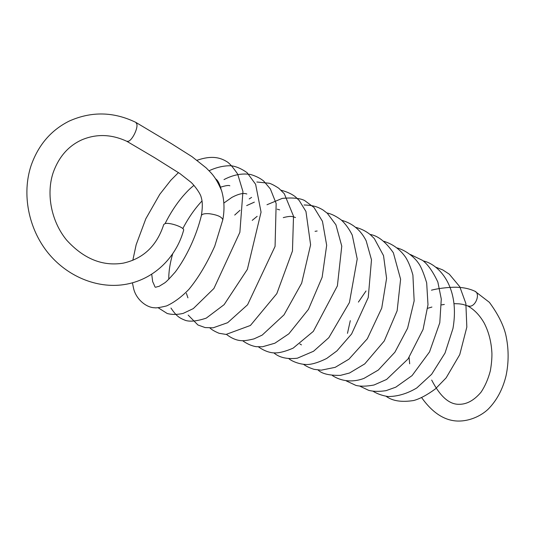 <?xml version="1.0" encoding="UTF-8"?>
<svg xmlns="http://www.w3.org/2000/svg" width="535" height="535" viewBox="0 0 535 535"><rect width="100%" height="100%" fill="white"/><g stroke="black" fill="none" stroke-linecap="round" stroke-linejoin="round"><path stroke-width="0.8" d="M163.75 224.506L165.074 223.603C169.796 222.172 184.95 227.616 183.625 230.231C175.921 258.318 152.776 280.373 124 284.607C97.196 288.686 67.136 276.649 47.755 252.54C28.422 228.425 21.714 193.964 31.063 165.656C38.306 144.985 51.072 130.105 69.363 121.01C91.458 111.2 113.614 111.648 135.823 122.375L136.873 124.12C137.963 128.587 132.305 140.05 128.42 141.273L126.855 141.32C111.608 134.238 96.728 133.69 82.216 139.675C68.447 145.774 58.723 156.889 53.039 173.032C46.017 194.486 51.447 221.677 66.648 240.135C83.707 258.86 102.6 266.524 123.338 263.133C143.42 258.619 156.889 245.739 163.75 224.506M431.698 380.091C440.191 396.602 449.42 404.674 459.378 404.293C466.968 404.293 474.184 400.267 481.018 392.222C485.058 386.176 488.161 379.068 490.321 370.902C491.464 364.435 491.999 358.59 491.919 353.354C491.384 342.092 488.796 331.974 484.155 322.993C479.668 315.175 474.157 309.471 467.63 305.88L469.71 306.254C475.976 306.214 480.423 293.481 474.966 291.261C469.864 288.893 464.206 287.583 458 287.335C453.352 286.887 440.659 287.783 431.451 290.177M151.719 274.194L152.669 281.651C156.374 289.194 153.692 287.215 159.022 286.379L164.72 282.881C166.318 281.818 169.869 278.16 175.36 271.9C186.28 257.315 196.305 236.336 201.367 215.592C201.936 214.04 204.557 213.411 209.232 213.706C217.498 214.876 222.018 216.922 222.787 219.852C224.72 209.767 224.319 200.036 221.597 190.661C214.95 175.346 211.084 173.099 206.129 167.843L192.052 156.701L171.274 143.561L135.823 122.375M474.966 291.261L489.371 302.328C497.637 313.543 503.06 324.136 505.628 334.101C508.818 348.058 508.945 361.974 506.023 375.858C502.646 389.547 496.607 400.742 487.907 409.442C480.504 416.284 469.228 421.259 457.987 421.058C444.725 420.771 432.634 412.987 421.694 397.706M409.683 363.807L409.101 357.487M222.787 219.852L214.749 246.147C206.931 263.514 198.345 277.886 188.975 289.274C181.739 296.811 174.283 302.362 166.606 305.92C160.018 307.518 156.033 308.133 154.635 307.759C146.276 307.692 135.743 299.038 133.503 288.044L132.412 282.808M132.807 260.344L136.157 244.729L145.821 218.768L159.784 194.305L170.812 180.268L178.476 172.584M249.216 198.926L251.597 197.375M215.705 178.877C216.347 179.566 218.608 180.362 221.129 189.337M220.286 187.237C225.823 185.545 229.013 185.07 229.849 185.826M187.919 297.834L186.394 293.32M224.025 202.946L231.922 197.361C238.63 193.857 243.592 192.734 246.822 193.998M246.668 205.6L254.352 202.136M277.21 209.178L279.665 209.88M283.269 217.631C291.776 215.418 292.866 216.775 295.494 217.544M315.055 231.327L317.135 231M301.472 344.881L299.867 343.931M201.367 215.592C203.046 204.845 202.13 200.331 201.187 197.254C200.464 193.249 193.088 183.659 190.233 181.679L179.907 173.574L154.555 157.664L126.855 141.32M467.63 305.88L462.922 304.402C459.919 303.967 460.167 303.753 454.115 303.679M444.344 304.442L441.502 304.89M431.906 307.043L427.659 308.3M197.02 160.279C211.84 155.143 220.239 157.678 226.552 161.483C229.161 162.847 232.865 167.047 237.68 174.096L242.943 191.557L239.874 232.317L213.906 288.485L193.302 308.601L183.117 313.423C177.138 314.74 171.829 314.761 167.181 313.477L158.206 307.779M209.091 170.752C216.541 167.281 223.857 165.616 231.033 165.75C236.142 166.398 241.492 168.699 247.07 172.658L255.623 184.287L261.06 212.121L247.364 269.386L224.132 304.649L206.249 318.131C197.261 321.12 190.36 321.889 185.531 320.425C179.379 317.984 176.59 316.392 170.959 308.046M223.998 179.586C233.133 174.818 241.98 173.113 250.554 174.477C255.917 176.082 260.277 178.262 263.648 181.011L270.369 188.949L276.16 203.527L275.07 246.394L247.571 304.776L227.656 322.692L213.124 327.815L205.119 327.567L197.917 324.979L188.18 315.102M256.867 182.007L269.225 183.244C271.466 183.873 274.676 185.558 278.849 188.3L284.306 193.737L293.521 216.193L292.458 251.022L276.809 293.641L250.42 325.454L226.078 334.428L219.076 333.285C214.796 331.479 211.76 329.721 209.961 328.002M281.089 190.226C287.101 191.818 291.903 194.031 295.487 196.867L299.212 200.505L305.953 211.472L310.601 244.809L301.666 283.182L284.018 314.854L262.19 335.104L254.025 338.876C247.899 340.387 243.485 340.969 240.797 340.621C236.176 340.24 231.408 338.18 226.486 334.435M266.998 204.738L282.253 198.391C292.692 197.482 300.168 198.204 304.676 200.565L314.005 207.486L322.458 221.316L326.671 245.304L322.137 277.284L308.414 309.411L288.86 333.8L274.876 343.209L262.491 346.767L256.125 346.687C251.564 345.891 247.076 343.905 242.656 340.735M304.067 204.979C313.724 205.293 317.857 206.985 322.886 209.887L327.32 213.284L335.913 224.787L341.771 246.153L337.384 285.897L313.329 331.366L293.147 348.131C285.697 351.368 279.624 352.966 274.93 352.919C269.727 352.899 264.236 350.893 258.445 346.887M326.985 212.983C331.245 213.773 336.04 216.127 341.37 220.052C345.563 223.971 349.194 228.993 352.257 235.119L357.219 258.96L349.435 302.516L328.804 337.692L313.557 351.248L297.326 358.209C287.195 359.386 279.377 357.607 273.873 352.879M341.618 220.266C352.645 223.389 360.817 230.217 366.147 240.75L371.491 259.816L368.247 297.54L351.609 333.974L336.903 350.92L326.724 358.43C319.261 362.162 312.948 364.188 307.772 364.516C300.168 364.723 291.943 361.326 288.907 358.711M355.956 227.415C361.219 228.773 366.02 231.194 370.347 234.678L374.326 238.59L383.528 255.63L386.584 278.387L381.736 308.1L367.338 338.755L348.92 359.179L335.204 367.338L321.201 370.173L314.099 369.344C309.765 367.986 306.281 366.341 303.646 364.422M370.053 234.43C377.924 235.694 385.702 241.813 393.365 252.787L400.608 279.257L397.137 310.788L384.237 341.002L364.75 363.894L349.536 373.002L340.414 375.383C329.212 375.55 321.782 373.758 318.118 370.019M383.822 241.285C393.091 244.187 400.461 249.678 405.931 257.756C408.64 262.277 410.967 268.048 412.9 275.07L414.157 300.844L407.596 328.229L394.937 352.157L378.305 370.059L364.054 378.345C354.618 382.03 342.714 382.284 332.355 375.523M397.284 247.979C406.132 250.48 414.424 257.201 418.457 263.16C420.911 266.37 423.646 272.937 426.676 282.861L427.987 304.743L423.071 329.446L408.031 358.985L386.611 379.435L373.985 385.013C366.442 386.417 360.403 386.537 355.875 385.394L346.272 380.907M410.439 254.52L422.61 260.411C427.873 264.397 432.949 271.613 437.851 282.065L441.281 299.045L439.79 322.765L429.531 351.916L412.077 375.597L395.8 387.166L386.076 390.65C379.208 391.7 373.403 391.593 368.655 390.336L359.908 386.183M423.292 260.933C438.473 264.156 460.294 286.345 452.958 328.523L445.033 353.046L431.651 374.266L416.798 387.949C407.249 393.66 397.645 396.522 387.982 396.535C382.311 395.632 377.369 393.894 373.156 391.312M435.911 267.233L442.759 269.914L449.286 274.167L459.786 286.733L465.865 303.479L466.834 327.079L459.746 354.638L446.157 377.83L435.403 388.905C427.131 394.964 419.895 398.836 413.689 400.514C401.638 402.414 392.463 401.009 386.163 396.315M165.081 223.603C170.157 213.452 176.002 204.43 182.616 196.539C189.35 188.902 190.139 188.661 193.931 185.351M168.779 279.303C168.645 271.947 169.949 263.441 172.685 253.784M182.809 228.599C188.4 217.865 194.82 208.63 202.056 200.906M234.704 215.063L240.034 210.268M252.239 220.353L257.154 216.321M347.483 333.338L350.291 320.666M358.41 302.094L366.014 290.993"/></g></svg>
